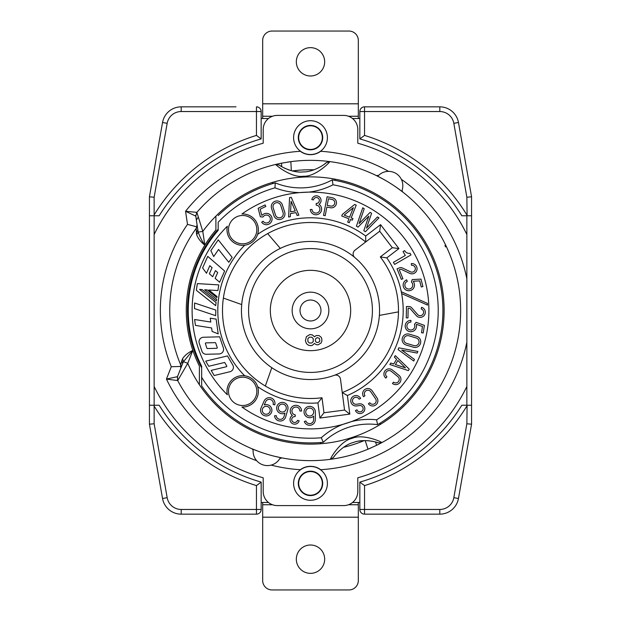 <?xml version="1.0" encoding="UTF-8"?>
<svg xmlns="http://www.w3.org/2000/svg" width="621" height="621" viewBox="0 0 621 621"><rect width="100%" height="100%" fill="white"/><g stroke="black" fill="none" stroke-linecap="round" stroke-linejoin="round"><path stroke-width="0.93" d="M340.386 430.57A66.532 66.532 0 0 1 377.607 424.648A66.532 66.532 0 0 0 323.308 442.292L321.29 437.758A71.229 71.229 0 0 1 342.784 424.399A118.386 118.386 0 0 0 308.792 192.122L299.819 192.595A118.386 118.386 0 0 0 241.949 213.973A15.688 15.688 0 0 1 258.352 229.654A15.688 15.688 0 0 1 242.656 245.342A15.688 15.688 0 0 1 227.348 226.23A118.386 118.386 0 0 0 227.348 394.77A15.688 15.688 0 0 1 242.656 375.658A15.688 15.688 0 0 1 258.352 391.346A15.688 15.688 0 0 1 241.949 407.027A118.386 118.386 0 0 0 342.784 424.399L351.331 421.628A71.229 71.229 0 0 1 376.567 419.796A127.709 127.709 0 0 0 333.011 184.786L332.243 179.888A132.413 132.413 0 0 1 334.277 180.245A57.171 57.171 0 0 0 335.619 179.259A133.624 133.624 0 0 0 215.906 216.116L215.906 229.972A124.223 124.223 0 0 0 199.388 366.048L199.388 384.725A133.624 133.624 0 0 0 380.983 424.019A133.624 133.624 0 0 0 335.619 179.259M439.8 514.157L439.8 509.461L364.543 509.461L364.543 485.599L359.838 482.098L359.838 509.461A4.696 4.696 0 0 0 364.543 514.157L439.8 514.157A18.948 18.948 0 0 0 458.461 498.5L471.564 424.19L471.564 196.81L458.461 122.5A18.948 18.948 0 0 0 439.8 106.843L439.8 111.539L364.543 111.539L364.543 106.843L439.8 106.843A18.948 18.948 0 0 1 456.901 117.633M271.796 182.605A57.171 57.171 0 0 0 273.24 183.443A132.413 132.413 0 0 0 244.294 195.832A132.413 132.413 0 0 1 275.227 182.877L274.971 187.829A127.709 127.709 0 0 0 218.181 222.248L218.181 230.352A122.252 122.252 0 0 0 201.662 366.18L201.662 385.913A132.413 132.413 0 0 0 323.308 442.292A66.532 66.532 0 0 1 377.607 424.648L376.567 419.796M182.551 358.736C184.67 355.468 188.101 352.681 192.844 350.368L183.49 361.655L182.551 358.736L181.875 360.49L182.597 363.627L183.49 361.655L187.767 363.332L177.707 380.572A150.15 150.15 0 0 0 330.372 459.323L330.124 459.361M445.692 245.179L446.344 246.545L445.599 246.902A149.319 149.319 0 0 0 444.947 245.536L445.692 245.179A150.15 150.15 0 0 0 287.282 162.159M291.334 170.666L290.861 161.646L281.53 163.176A150.15 150.15 0 0 0 275.716 164.441L275.716 164.441C275.98 165.349 291.785 178.173 303.459 176.224C315.289 176.946 329.658 162.531 329.829 161.6L326.273 162.663L330.069 161.631M281.53 163.176L281.709 166.63A38.378 38.378 0 0 1 279.365 165.124L275.716 164.441A150.15 150.15 0 0 0 196.873 212.351L202.795 231.416L198.254 232.083C199.698 236.539 201.887 240.901 204.829 245.186C200.762 241.911 198.045 238.425 196.678 234.722L198.254 232.083L197.827 229.964L196.422 232.852L196.244 228.311L197.074 224.88L196.244 228.311A140.75 140.75 0 0 0 180.68 364.884A140.75 140.75 0 0 1 196.244 228.311M179.562 514.087A18.948 18.948 0 0 1 162.539 498.5A18.948 18.948 0 0 0 181.2 514.157L181.2 509.461L256.457 509.461L256.457 485.599L261.162 482.098L261.162 509.461A4.696 4.696 0 0 1 256.457 514.157L181.2 514.157M167.173 123.315A14.252 14.252 0 0 1 181.2 111.539L181.2 106.843A18.948 18.948 0 0 0 162.539 122.5L167.173 123.315L154.14 197.222L149.436 196.81L162.539 122.5A18.948 18.948 0 0 1 181.2 106.843L235.996 106.843M471.564 405.241L466.86 405.241L466.86 215.759L461.845 215.759L467.093 215.759L466.86 197.222L471.564 196.81M305.439 153.899A17.054 17.054 0 0 0 320.7 151.283C313.9 155.778 307.1 155.778 300.3 151.283A159.543 159.543 0 0 0 185.563 211.272L196.873 212.351L196.399 213.011M182.597 363.627L177.49 376.668L177.707 380.572A150.15 150.15 0 0 0 330.372 459.323L333.524 457.382L330.372 459.323A150.15 150.15 0 0 0 367.997 449.2L376.613 445.304A150.15 150.15 0 0 0 454.51 268.008M319.955 305.99A10.472 10.472 0 0 1 315.01 319.955A10.472 10.472 0 0 1 301.045 315.01A10.472 10.472 0 0 1 305.99 301.045A10.472 10.472 0 0 1 319.955 305.99M359.838 482.098A178.553 178.553 0 0 0 461.845 405.241L467.093 405.241L466.86 423.778L453.827 497.685A14.252 14.252 0 0 1 440.623 509.437M256.457 135.401A183.249 183.249 0 0 0 154.14 214.944L153.907 215.759L159.155 215.759A178.553 178.553 0 0 1 261.162 138.902L261.162 111.539L256.457 111.539L256.457 135.401L261.162 138.902M273.24 183.443A132.413 132.413 0 0 1 275.227 182.877A66.532 66.532 0 0 0 332.243 179.888A132.413 132.413 0 0 1 430.011 253.492A132.413 132.413 0 0 0 334.277 180.245M274.761 404.884A5.674 5.674 0 0 0 264.701 400.017A5.674 5.674 0 0 0 264.119 401.019L261.037 407.966A5.674 5.674 0 0 0 270.834 413.578A5.674 5.674 0 0 0 264.243 404.954L265.679 401.717A3.967 3.967 0 0 1 271.035 399.753A3.967 3.967 0 0 1 273.124 404.411L274.761 404.884M299.827 142.706A11.822 11.822 0 0 0 315.592 148.287A11.822 11.822 0 0 0 321.173 132.521A11.822 11.822 0 0 0 305.408 126.94A11.822 11.822 0 0 0 299.827 142.706M409.418 334.168A5.674 5.674 0 0 0 402.183 338.732A5.674 5.674 0 0 0 406.165 345.035L413.446 347.217A5.674 5.674 0 0 0 420.681 342.652A5.674 5.674 0 0 0 416.699 336.341L409.418 334.168M369.798 402.757A3.509 3.509 0 0 0 373.586 404.155A3.509 3.509 0 0 0 375.558 398.767L370.721 391.742A3.509 3.509 0 0 0 366.941 390.361A3.509 3.509 0 0 0 364.962 395.74L363.557 396.703A5.209 5.209 0 0 1 366.499 388.715A5.209 5.209 0 0 1 372.111 390.764L376.955 397.782A5.209 5.209 0 0 1 374.028 405.808A5.209 5.209 0 0 1 368.393 403.728L369.798 402.757M299.485 142.869A12.203 12.203 0 0 0 315.755 148.629A12.203 12.203 0 0 0 321.515 132.358A12.203 12.203 0 0 0 305.245 126.599A12.203 12.203 0 0 0 299.485 142.869M295.247 144.895A16.899 16.899 0 0 0 317.773 152.875A16.899 16.899 0 0 0 325.753 130.34A16.899 16.899 0 0 0 303.227 122.36A16.899 16.899 0 0 0 295.247 144.895M310.283 209.58A5.674 5.674 0 0 0 321.267 211.031A5.674 5.674 0 0 0 319.015 204.332A4.65 4.65 0 0 0 316.966 195.863A4.65 4.65 0 0 0 311.827 199.589L313.504 199.915A2.95 2.95 0 0 1 316.757 197.556A2.95 2.95 0 0 1 319.334 200.746A2.95 2.95 0 0 1 316.236 203.424L316.143 205.132A3.967 3.967 0 0 1 319.869 209.58A3.967 3.967 0 0 1 311.975 209.432L310.283 209.58M274.567 415.775A5.674 5.674 0 0 0 285.676 416.947L287.787 409.643A5.674 5.674 0 0 0 277.727 404.76A5.674 5.674 0 0 0 285.023 413.066L284.038 416.474A3.967 3.967 0 0 1 276.267 415.659L274.567 415.775M379.377 315.406A69.047 69.047 0 0 0 280.312 248.4A69.047 69.047 0 0 0 310.5 379.547A69.047 69.047 0 0 0 379.377 315.406L398.488 311.866M229.925 371.738A4.557 4.557 0 0 0 232.79 364.993L227.449 355.926L205.722 361.143L208.741 366.274L224.678 362.454L226.704 365.893A0.567 0.567 0 0 1 226.347 366.739L211.163 370.388L214.183 375.519L229.925 371.738M263.001 407.958A3.967 3.967 0 0 0 263.909 413.493A3.967 3.967 0 0 0 269.452 412.585A3.967 3.967 0 0 0 268.536 407.05A3.967 3.967 0 0 0 263.001 407.958M292.406 415.465A4.65 4.65 0 0 0 291.955 423.312A4.65 4.65 0 0 0 299.128 420.836L297.49 420.355A2.95 2.95 0 0 1 292.949 421.923A2.95 2.95 0 0 1 295.091 416.613L295.332 414.929A3.967 3.967 0 0 1 292.685 408.688A3.967 3.967 0 0 1 299.873 411.017L301.581 411.024A5.674 5.674 0 0 0 291.296 407.687A5.674 5.674 0 0 0 292.406 415.465M416.311 315.639A5.139 5.139 0 0 0 425.253 313.023A5.139 5.139 0 0 0 421.612 307.317L421.131 308.955A3.431 3.431 0 0 1 420.114 315.685A3.431 3.431 0 0 1 417.591 314.513L411.676 307.76A3.602 3.602 0 0 0 409.037 306.533L406.46 306.487L406.266 317.859L407.974 317.89L408.137 308.226L409.006 308.241A1.894 1.894 0 0 1 410.396 308.885L416.311 315.639M306.479 409.736A3.967 3.967 0 0 0 307.387 415.27A3.967 3.967 0 0 0 312.93 414.362A3.967 3.967 0 0 0 312.014 408.828A3.967 3.967 0 0 0 306.479 409.736M282.353 204.883A5.674 5.674 0 0 0 277.89 201.033A5.674 5.674 0 0 0 271.556 208.377L273.892 215.603A5.674 5.674 0 0 0 278.348 219.461A5.674 5.674 0 0 0 284.69 212.118L282.353 204.883M410.908 322.089A3.967 3.967 0 0 0 406.887 325.994A3.967 3.967 0 0 0 410.784 330.023A3.967 3.967 0 0 0 414.448 324.372L416.117 322.353L424.391 325.381L423.212 332.988L421.527 332.724L422.49 326.506L416.66 324.364L416.365 324.721A5.674 5.674 0 0 1 410.753 331.73A5.674 5.674 0 0 1 405.179 325.963A5.674 5.674 0 0 1 410.939 320.382L410.908 322.089M299.485 488.642A12.203 12.203 0 0 0 315.755 494.401A12.203 12.203 0 0 0 321.515 478.131A12.203 12.203 0 0 0 305.245 472.371A12.203 12.203 0 0 0 299.485 488.642M295.247 490.66A16.899 16.899 0 0 0 317.773 498.64A16.899 16.899 0 0 0 325.753 476.105A16.899 16.899 0 0 0 303.227 468.125A16.899 16.899 0 0 0 295.247 490.66M199.473 363.456A123.012 123.012 0 0 0 201.662 367.826A123.012 123.012 0 0 1 218.181 229.196A123.012 123.012 0 0 0 199.473 363.456M275.514 215.083A3.967 3.967 0 0 0 278.635 217.777A3.967 3.967 0 0 0 283.067 212.646L280.731 205.411A3.967 3.967 0 0 0 277.61 202.718A3.967 3.967 0 0 0 273.178 207.849L275.514 215.083M406.646 279.838A5.674 5.674 0 0 0 407.935 290.682A5.674 5.674 0 0 0 413.353 281.67L413.485 281.235L419.687 280.886L421.255 286.98L422.909 286.553L420.984 279.108L412.181 279.597L411.451 282.113A3.967 3.967 0 0 1 408.199 288.998A3.967 3.967 0 0 1 407.306 281.414L406.646 279.838M334.214 375.348A4.696 4.696 0 0 1 340.487 379.152L342.249 392.565L347.38 395.538A92.692 92.692 0 0 0 401.632 293.57A92.692 92.692 0 0 0 401.282 291.746A92.692 92.692 0 0 0 386.805 257.87L380.308 256.931L392.34 247.701L379.695 231.229L365.699 241.965A87.996 87.996 0 0 0 231.074 348.381A87.996 87.996 0 0 0 321.988 397.743L323.968 412.771L344.554 410.062L349.825 414.106L319.916 418.042L317.921 402.897L321.988 397.743M344.554 410.062L342.249 392.565A87.996 87.996 0 0 0 380.308 256.931M328.757 312.262A18.343 18.343 0 0 1 293.943 318.394A18.343 18.343 0 0 1 307.317 292.437A18.343 18.343 0 0 1 328.757 312.262M216.861 348.272A0.567 0.567 0 0 0 217.218 347.55L215.704 343.033A0.567 0.567 0 0 0 215.153 342.645L205.916 342.885A0.567 0.567 0 0 0 205.396 343.63L206.902 348.156A0.567 0.567 0 0 0 207.461 348.544L216.69 348.303A0.567 0.567 0 0 0 216.861 348.272M402.338 267.954A3.602 3.602 0 0 0 399.427 267.876L397.044 268.846L401.36 279.365L402.936 278.72L399.272 269.778L400.071 269.452A1.894 1.894 0 0 1 401.608 269.491L409.713 273.356A5.139 5.139 0 0 0 416.994 269.522A5.139 5.139 0 0 0 411.288 263.615L411.498 265.307A3.431 3.431 0 0 1 415.309 269.25A3.431 3.431 0 0 1 410.442 271.812L402.338 267.954M413.935 345.587A3.967 3.967 0 0 0 418.996 342.388A3.967 3.967 0 0 0 416.21 337.979L408.928 335.798A3.967 3.967 0 0 0 403.875 338.996A3.967 3.967 0 0 0 406.654 343.405L413.935 345.587M181.2 509.461A14.252 14.252 0 0 1 167.173 497.685L162.539 498.5L149.436 424.19L149.436 215.759L154.14 215.759L154.14 386.495A173.849 173.849 0 0 0 263.203 477.797L263.203 491.498A14.097 14.097 0 0 0 277.3 505.595L343.7 505.595A14.097 14.097 0 0 0 357.797 491.498L357.797 477.797A173.849 173.849 0 0 0 466.86 386.495M393.535 382.148A3.509 3.509 0 0 0 399.117 380.347A3.509 3.509 0 0 0 397.921 376.683L391.292 371.319A3.509 3.509 0 0 0 385.726 373.128A3.509 3.509 0 0 0 386.899 376.792L385.827 378.111A5.209 5.209 0 0 1 388.381 368.905A5.209 5.209 0 0 1 392.356 369.984L398.985 375.348A5.209 5.209 0 0 1 396.462 384.585A5.209 5.209 0 0 1 392.456 383.475L393.535 382.148M330.434 207.748A5.077 5.077 0 0 0 336.411 203.548A5.077 5.077 0 0 0 332.359 197.773L327.112 196.764L323.525 215.371L325.202 215.689L326.863 207.057L330.434 207.748M202.135 337.482A4.557 4.557 0 0 0 199.256 343.25L201.903 351.16A4.557 4.557 0 0 0 206.343 354.273L219.151 353.939A4.557 4.557 0 0 0 223.358 347.931L219.64 336.823L203.455 337.25A4.557 4.557 0 0 0 202.135 337.482M310.5 270.329A40.171 40.171 0 0 0 270.329 310.5A40.171 40.171 0 0 0 310.5 350.671A40.171 40.171 0 0 0 350.671 310.5A40.171 40.171 0 0 0 310.5 270.329M263.094 221.231A3.967 3.967 0 0 0 270.306 219.679A3.967 3.967 0 0 0 262.97 217.024L260.354 216.799L258.157 208.26L265.089 204.914L265.835 206.451L260.16 209.184L261.705 215.2L262.171 215.239A5.674 5.674 0 0 1 271.99 219.966A5.674 5.674 0 0 1 261.674 222.178L263.094 221.231M242.656 377.18A14.174 14.174 0 0 1 256.83 391.346A14.174 14.174 0 0 1 242.656 405.521A14.174 14.174 0 0 1 228.489 391.346A14.174 14.174 0 0 1 242.656 377.18M244.294 195.832A132.413 132.413 0 0 0 218.181 215.58A132.413 132.413 0 0 1 244.294 195.832M298.227 566.267A14.174 14.174 0 0 0 317.587 571.452A14.174 14.174 0 0 0 322.773 552.092A14.174 14.174 0 0 0 303.413 546.907A14.174 14.174 0 0 0 298.227 566.267M330.76 206.071A3.369 3.369 0 0 0 334.727 203.284A3.369 3.369 0 0 0 332.033 199.45L328.462 198.759L327.189 205.38L330.76 206.071M297.731 171.807L296.985 171.73M296.776 171.706L294.967 171.45M292.188 170.884L291.156 170.62M289.603 170.162L287.709 169.502M285.458 168.578L284.123 167.942M356.982 409.821A3.183 3.183 0 0 0 360.778 411.762A3.183 3.183 0 0 0 363.075 408.044A3.183 3.183 0 0 0 359.497 405.536L356.726 405.94A5.209 5.209 0 0 1 350.873 401.834A5.209 5.209 0 0 1 360.63 398.441L359.109 399.202A3.509 3.509 0 0 0 352.542 401.492A3.509 3.509 0 0 0 356.485 404.255L359.256 403.852A4.89 4.89 0 0 1 364.744 407.702A4.89 4.89 0 0 1 355.453 410.59L356.982 409.821M466.86 234.505A173.849 173.849 0 0 0 357.797 143.203L357.797 129.502A14.097 14.097 0 0 0 343.7 115.405L277.3 115.405A14.097 14.097 0 0 0 263.203 129.502L263.203 143.203A173.849 173.849 0 0 0 154.14 234.505M304.306 421.566A5.674 5.674 0 0 0 315.313 419.695L315.375 412.096A5.674 5.674 0 0 0 305.09 408.742A5.674 5.674 0 0 0 313.636 416.132L313.613 419.68A3.967 3.967 0 0 1 305.905 420.991L304.306 421.566M322.773 54.733A14.174 14.174 0 0 0 303.413 49.548A14.174 14.174 0 0 0 298.227 68.908A14.174 14.174 0 0 0 317.587 74.093A14.174 14.174 0 0 0 322.773 54.733M242.656 243.82A14.174 14.174 0 0 1 228.489 229.654A14.174 14.174 0 0 1 242.656 215.479A14.174 14.174 0 0 1 256.83 229.654A14.174 14.174 0 0 1 242.656 243.82M383.126 179.089L376.31 175.541A2.274 2.274 0 0 0 378.282 175.549L378.375 175.51M376.908 175.735L378.849 175.169A2.274 2.274 0 0 1 378.282 175.549L376.31 175.541A150.15 150.15 0 0 0 329.829 161.6M274.428 456.249L281.957 457.91A2.274 2.274 0 0 0 280.545 458.088L281.181 457.894M279.745 458.725L279.605 458.919A2.274 2.274 0 0 1 280.545 458.088L281.957 457.91L279.978 458.477M279.605 458.919A14.361 14.361 0 0 1 253.12 450.823A2.274 2.274 0 0 0 251.738 448.673L258.903 451.506M274.761 456.334L270.321 455.17M404.923 251.039A4.898 4.898 0 0 0 410.046 253.267L411.001 254.905L394.614 264.414L393.419 262.365L405.303 255.472L403.045 251.583L404.682 250.628L404.923 251.039M343.584 447.306A140.75 140.75 0 0 0 364.147 440.623M337.156 366.39A61.921 61.921 0 0 1 254.61 337.156A61.921 61.921 0 0 1 283.844 254.61A61.921 61.921 0 0 1 366.39 283.844A61.921 61.921 0 0 1 337.156 366.39M299.827 488.479A11.822 11.822 0 0 0 315.592 494.06A11.822 11.822 0 0 0 321.173 478.294A11.822 11.822 0 0 0 305.408 472.713A11.822 11.822 0 0 0 299.827 488.479M257.622 386.635L257.622 386.635A92.692 92.692 0 0 0 317.921 402.897M249.914 377.436L249.471 377.219M244.705 245.202A92.692 92.692 0 0 0 244.705 375.798M255.099 239.209L255.394 238.813M354.808 257.544A4.696 4.696 0 0 1 354.956 250.209L365.699 241.965L365.707 236.034A92.692 92.692 0 0 0 257.622 234.365M279.108 405.754A3.967 3.967 0 0 0 280.017 411.288A3.967 3.967 0 0 0 285.559 410.38A3.967 3.967 0 0 0 284.643 404.845A3.967 3.967 0 0 0 279.108 405.754M382.769 178.887L386.751 181.161M313.954 169.797A140.75 140.75 0 0 0 292.359 170.922M330.372 459.323C330.294 458.383 340.44 440.747 352.053 438.379C362.827 433.474 381.41 441.772 381.899 442.579L378.205 442.858C377.956 442.354 363.557 438.348 353.442 442.47C342.769 445.063 333.438 456.815 333.524 457.382L335.177 455.131M358.744 441.158L359.458 441.042M359.714 441.011L361.492 440.794M364.325 440.615L365.389 440.607M367.003 440.646L369.006 440.794M371.42 441.104L372.872 441.376M377.723 442.695L378.173 442.851A38.378 38.378 0 0 0 375.55 442.02L376.613 445.304M438.768 232.448L439.505 233.682M446.018 245.862L445.273 246.219M451.389 258.584L451.878 259.935M447.725 249.564L448.16 250.558M448.587 251.544L448.867 252.196M447.663 249.417L447.881 249.906M445.241 244.255L445.793 245.38M444.364 242.5L445.164 244.1M443.635 241.08L443.883 241.553M447.446 248.928L448.02 250.232M446.251 246.343L446.654 247.205M446.398 246.669L446.631 247.15M443.386 240.606L444.046 241.872M279.365 165.124C279.466 165.675 292.344 173.275 303.18 171.916C314.156 172.172 326.211 163.23 326.273 162.663L324.092 164.41M181.037 366.444L171.287 366.739A150.15 150.15 0 0 1 187.503 224.383L185.563 211.272L195.778 216.108L196.873 212.351M198.309 217.094L196.36 220.036L195.762 215.968M380.983 424.019A57.171 57.171 0 0 0 379.377 423.584M321.243 442.478A57.171 57.171 0 0 0 320.203 443.774M196.678 234.722L196.422 232.852M381.899 442.579A150.15 150.15 0 0 0 446.344 246.545M177.707 380.572L177.389 379.819L177.707 380.572L166.444 379.082L171.287 366.739M177.257 377.444L177.49 376.668L166.444 379.082A159.543 159.543 0 0 0 256.675 460.689M180.812 368.175L180.68 364.884L180.727 368.416M196.942 226.875L187.503 224.383M197.105 225.128L195.731 215.301M180.773 365.117L180.952 365.769M196.36 220.036L197.827 229.964M365.21 440.607L367.997 449.2A150.15 150.15 0 0 0 371.319 447.78M315.561 467.101A17.054 17.054 0 0 0 300.3 469.717C307.1 465.222 313.9 465.222 320.7 469.717A17.054 17.054 0 0 0 315.879 467.202M181.875 360.49L180.68 364.884M378.849 175.169A14.275 14.275 0 0 1 402.214 189.77A2.274 2.274 0 0 0 402.99 192.223L396.811 187.643M402.191 190.996L402.152 190.01M252.825 449.635L253.112 450.582M300.3 151.283A17.054 17.054 0 0 0 305.121 153.798M154.14 386.495L154.14 405.241L159.155 405.241A178.553 178.553 0 0 0 261.162 482.098M261.162 502.482L268.474 502.482M352.526 502.482L359.838 502.482M268.474 118.518L261.162 118.518M272.526 116.243L262.675 116.243L262.675 118.518M348.474 116.243L358.325 116.243L358.325 118.518M358.325 116.243L358.325 103.808L262.675 103.808L262.675 40.45A9.4 9.4 0 0 1 272.076 31.05L348.924 31.05A9.4 9.4 0 0 1 358.325 40.45L358.325 103.808M262.675 116.243L262.675 103.808M358.325 502.482L358.325 580.55A9.4 9.4 0 0 1 348.924 589.95L272.076 589.95A9.4 9.4 0 0 1 262.675 580.55L262.675 502.482M149.436 215.759L149.436 196.81M181.2 111.539L256.457 111.539L256.457 106.843A4.696 4.696 0 0 1 261.162 111.539M359.838 118.518L352.526 118.518M359.838 111.539L364.543 111.539L364.543 135.401L359.838 138.902L359.838 111.539A4.696 4.696 0 0 1 364.543 106.843M358.325 504.757L348.474 504.757M272.526 504.757L262.675 504.757M471.564 215.759L466.86 215.759M149.436 424.19L154.14 423.778L154.14 406.056A183.249 183.249 0 0 0 256.457 485.599M401.282 291.746L427.411 303.374A117.128 117.128 0 0 1 427.504 305.074L401.632 293.57M405.451 367.849L395.398 364.55L397.851 360.49L405.451 367.849M409.231 369.138L395.267 355.616L394.358 357.106L396.594 359.28L393.737 364.007L390.78 363.037L389.872 364.535L408.346 370.597L409.231 369.138M398.069 349.561L413.741 361.026L414.44 359.427L401.733 350.135L417.196 353.077L417.894 351.47L398.814 347.838L398.069 349.561M368.82 216.116L358.007 227.154L356.415 226.16L362.742 207.802L364.224 208.718L359.101 223.599L370.116 212.359L371.606 213.275L366.475 228.163L377.498 216.915L378.981 217.839L365.389 231.711L363.79 230.725L368.82 216.116M290.566 211.846L291.102 201.282L295.239 211.016L290.566 211.846M289.58 197.594L288.602 217.008L290.325 216.706L290.481 213.593L295.922 212.63L297.141 215.495L298.864 215.184L291.257 197.292L289.58 197.594M353.365 207.693L349.584 217.249L344.181 215.114L353.365 207.693M342.365 214.392L354.638 204.472L356.221 205.101L351.175 217.878L352.938 218.569L352.309 220.16L350.547 219.461L349.258 222.722L347.675 222.093L348.963 218.833L341.736 215.984L342.365 214.392M315.522 338.864L315.321 340.518L315.934 341.961L317.176 342.582L319.241 341.961L319.862 340.518L319.241 338.243L317.176 337.622L315.522 338.864M307.884 338.655L307.884 341.55L309.328 342.994L311.804 342.994L313.248 341.55L313.248 338.655L311.804 337.211L309.328 337.211L307.884 338.655M321.717 338.453L321.926 340.719L321.104 342.994L317.999 344.849L316.143 344.647L314.49 343.405L312.425 345.268L310.981 345.68L308.497 345.268L306.432 343.615L305.4 340.719L306.432 336.59L309.949 334.525L312.425 334.936L314.49 336.799L316.143 335.557L319.031 335.557L321.104 337.211L321.717 338.453M319.916 418.042L323.968 412.771M347.38 395.538L349.825 414.106M379.695 231.229L380.564 224.639L365.707 236.034M392.34 247.701L398.93 248.571L380.564 224.639M386.805 257.87L398.93 248.571M280.312 248.4L267.69 233.62M213.686 256.558L210.853 250.62L218.243 239.869L232.145 257.358L228.776 262.272L218.576 249.448L213.686 256.558M218.243 239.869L210.853 250.62M197.354 283.595L196.352 290.294L215.658 305.648L216.116 302.582L199.597 289.44L202.135 289.596L216.364 300.921L216.62 299.252L204.674 289.751L207.212 289.906L216.869 297.583L217.024 296.543L208.796 289.999L217.917 290.558L218.763 284.899L197.354 283.595M207.756 256.364L224.623 271.02L219.624 282.237L215.13 278.332L217.699 272.557L215.448 270.601L212.724 276.725L209.355 273.791L212.079 267.667L209.828 265.71L206.475 273.256L202.609 267.93L207.756 256.364M218.204 333.881L212.103 331.412L211.621 327.958L195.436 325.396L194.606 319.497L210.791 322.058L210.247 318.185L216.131 319.116L218.204 333.881M215.821 310.096L215.673 315.67L194.482 308.583L194.629 303.009L215.821 310.096M333.011 184.786A71.229 71.229 0 0 1 308.792 192.122A118.386 118.386 0 0 0 299.819 192.595A71.229 71.229 0 0 1 274.971 187.829M201.662 385.913L201.662 377.312A127.709 127.709 0 0 0 321.29 437.758M471.564 424.19L466.86 423.778M377.607 424.648A132.413 132.413 0 0 0 430.011 253.492M149.436 405.241L153.907 405.241L154.14 406.056M359.838 138.902A178.553 178.553 0 0 1 461.845 215.759M154.14 405.241L159.155 405.241M223.381 298.08L241.709 304.569M271.812 367.694L265.33 386.014M458.461 122.5L453.827 123.315A14.252 14.252 0 0 0 439.8 111.539M192.844 350.368L187.767 363.332A133.624 133.624 0 0 0 199.388 384.725M215.906 216.116A133.624 133.624 0 0 0 202.795 231.416L204.829 245.186M466.86 278.79A159.543 159.543 0 0 0 401.36 179.353M388.591 171.373A159.543 159.543 0 0 0 320.7 151.283M320.7 469.717A159.543 159.543 0 0 0 466.86 342.21M364.543 485.599A183.249 183.249 0 0 0 466.86 406.056M458.461 498.5L453.827 497.685M271.136 465.113A159.543 159.543 0 0 0 300.3 469.717M466.86 294.641L466.86 280.777M167.173 497.685L154.14 423.778M358.325 517.192L262.675 517.192M453.827 123.315L466.86 197.222M256.457 514.157L256.457 509.461L261.162 509.461M364.543 514.157L364.543 509.461L359.838 509.461M445.932 508.071A14.252 14.252 0 0 1 439.8 509.461M364.543 135.401A183.249 183.249 0 0 1 466.86 214.944M154.14 214.944L154.14 197.222M279.776 165.411L279.388 165.147"/></g></svg>
